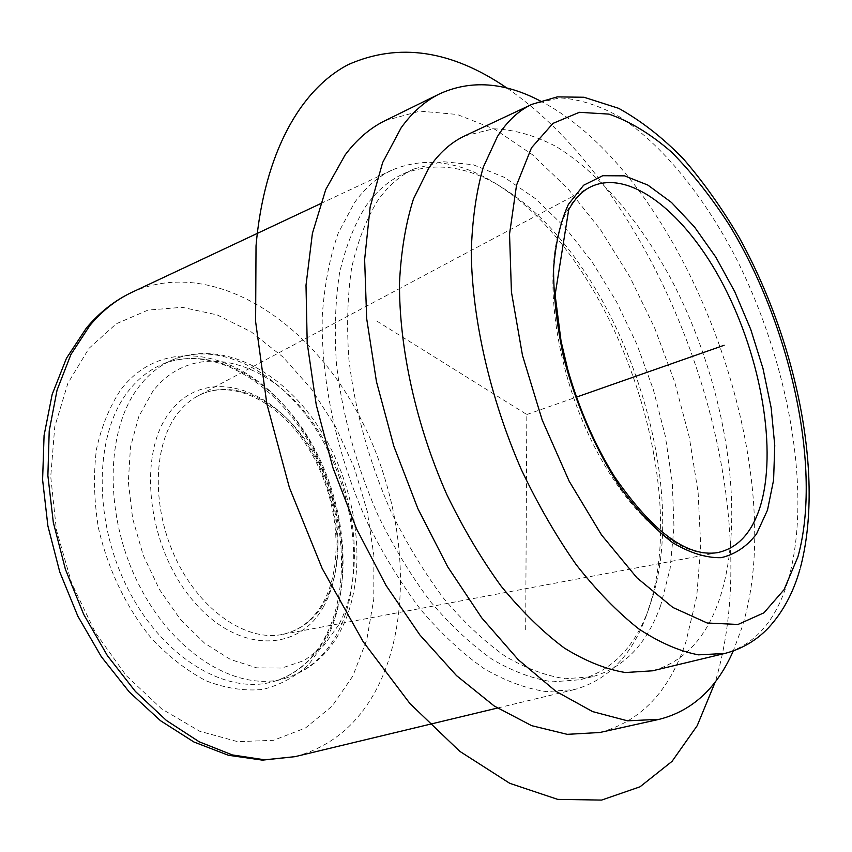 <?xml version="1.0" encoding="UTF-8"?>
<svg xmlns="http://www.w3.org/2000/svg" width="852" height="852" viewBox="0 0 852 852"><rect width="100%" height="100%" fill="white"/><g stroke="black" fill="none" stroke-linecap="round" stroke-linejoin="round"><path stroke-width="0.64" stroke-dasharray="4.26 3.19" d="M646.285 615.804C631.822 655.614 607.891 680.194 574.493 689.556L546.473 691.622C526.429 688.767 505.619 681.099 484.042 668.607C462.359 653.346 441.198 633.632 420.558 609.468C400.632 583.013 382.633 553.502 366.562 520.913C336.519 453.978 320.661 379.289 322.29 315.496C324.495 284.675 329.809 257.208 338.244 233.097L354.475 202.723C365.295 187.6 377.862 176.705 392.165 170.017C428.311 155.075 466.577 162.104 506.972 191.104C614.942 266.932 687.841 474.67 650.939 601.352L646.285 615.804M648.798 608.743C634.868 647.051 611.906 670.726 579.924 679.758L552.81 681.813C533.405 679.055 513.255 671.61 492.349 659.48C471.337 644.666 450.825 625.517 430.814 602.044C411.484 576.367 394.007 547.708 378.384 516.067C356.445 466.214 342.472 415.648 336.487 364.379C334.25 331.545 335.251 301.15 339.522 273.194C345.529 247.144 354.208 224.928 365.551 206.546C376.126 191.562 388.448 180.805 402.527 174.266C437.225 160.006 474.042 166.854 512.979 194.788C617.913 268.423 689.225 471.657 653.324 594.717L648.798 608.743M660.63 605.634C646.902 644.037 624.143 667.734 592.332 676.733L565.355 678.735C546.036 675.924 525.94 668.394 505.087 656.168C484.117 641.247 463.626 621.971 443.615 598.349C424.275 572.512 406.777 543.683 391.111 511.86C369.086 461.731 355.018 410.92 348.905 359.427C346.562 326.454 347.478 295.942 351.642 267.89C357.552 241.766 366.126 219.507 377.383 201.104C387.862 186.109 400.11 175.363 414.104 168.877L442.646 161.624L473.19 164.734L504.469 177.408L535.333 198.601L564.791 227.122L591.991 261.745L616.209 301.203L636.849 344.261L653.356 389.652L665.306 436.096L672.281 482.307L673.975 526.919L670.13 568.518L660.63 605.634M385.061 120.664L419.919 111.133L457.141 114.456L495.118 129.451L532.436 154.723L567.943 188.729L600.66 229.933L629.788 276.825L654.645 327.967L674.646 381.898L689.289 437.204L698.118 492.435L700.717 546.047L696.744 596.421L685.945 641.78C669.502 691.217 640.779 721.463 599.787 732.507M540.243 100.941C683.911 174.745 793.265 465.362 741.815 627.935L733.263 650.949M464.787 135.883L493.51 128.801C513.937 129.493 534.79 135.383 556.09 146.491C598.53 172.573 638.776 219.901 670.343 277.699C724.669 379.949 747.364 511.03 720.366 596.464C707.288 636.923 684.667 661.706 652.515 670.812M525.673 629.585L526.813 414.519L375.263 320.118M526.813 414.519L576.389 397.128M507.025 88.107C629.149 171.816 722.038 369.587 730.207 541.222C732.848 592.736 727.896 639.575 715.339 681.728M336.945 634.09C324.474 657.052 306.933 671.887 284.291 678.597C237.452 692.186 174.17 654.485 139.132 585.207C103.869 516.142 105.201 429.77 138.972 386.68C148.504 374.347 159.665 365.423 172.455 359.917C222.063 338.99 284.77 375.146 320.778 437.225C356.988 499.283 364.848 581.841 336.945 634.09M338.659 624.953L323.675 645.709L304.494 660.406L281.863 668.043L256.793 667.861L230.551 659.533L204.576 643.164L180.39 619.436L159.494 589.563L143.243 555.259L132.646 518.58L128.332 481.795L130.473 447.119L138.791 416.543L152.593 391.664C191.721 340.214 264.077 357.35 308.925 417.448C354.315 477.003 368.596 569.328 338.659 624.953M531.957 104.317L559.689 97.863C579.509 99.098 599.829 105.637 620.661 117.469C662.228 145.053 702.027 194.075 733.657 253.481C788.111 358.5 812.776 492.009 788.601 578.646C776.875 619.681 755.564 644.623 724.679 653.484M132.081 292.247C206.003 258.731 297.817 311.757 350.406 400.11C403.273 488.601 417.001 606.997 378.288 685.753C359.619 723.05 331.875 746.682 295.058 756.661M88.959 348.383L116.266 323.781L147.971 310.096L182.19 307.316L217.143 314.899L251.233 331.886L283.066 357.084L311.47 389.108L335.486 426.511L354.294 467.78L367.265 511.37L373.89 555.685L373.794 599.052L366.786 639.767L352.845 676.03L332.216 706.031L305.453 728.002L273.481 740.313L237.623 741.655L199.666 731.24L161.742 708.949L126.203 675.551L95.456 632.759L71.632 583.141L56.413 529.923L50.737 476.63L54.762 426.714L67.915 383.198L88.959 348.383M566.91 211.456C572.97 200.348 580.425 192.392 589.254 187.578L197.781 395.988C189.645 400.408 182.53 406.777 176.449 415.094C152.561 447.449 151.869 509.517 176.534 560.19C201.072 610.959 246.143 641.375 281.522 634.602C300.106 630.831 314.558 619.809 324.878 601.523C346.753 562.054 340.449 497.238 311.598 449.59C282.939 401.835 233.938 376.627 197.781 395.988C231.989 377.34 280.638 401.835 309.585 450.165C338.649 498.186 344.772 563.758 323.121 602.662C313.035 620.458 299.169 631.108 281.522 634.602L717.373 552.671C679.108 560.328 622.301 510.263 586.197 429.408C549.934 348.724 542.926 254.386 566.91 211.456M323.76 606.273C298.977 652.834 237.399 653.985 192.637 600.191C147.407 547.016 137.002 455.032 169.388 412.73C201.093 369.576 261.351 382.495 299.19 432.752C337.456 482.509 349.235 560.392 323.76 606.273M326.039 637.221C313.483 660.119 295.857 674.922 273.162 681.653C226.185 695.275 162.892 657.851 127.97 588.956C92.804 520.263 94.327 434.254 128.247 391.238C137.832 378.938 149.036 370.013 161.859 364.486C211.594 343.494 274.365 379.342 310.32 441.112C346.466 502.861 354.144 585.122 326.039 637.221M325.219 641.726L308.754 664.507C295.41 676.786 280.074 685.104 262.757 689.438C244.588 691.228 225.727 688.363 206.173 680.865C186.673 670.662 168.217 656.232 150.772 637.562C125.989 606.986 107.501 568.284 98.331 527.42C93.976 500.145 93.358 474.095 96.468 449.249C101.665 425.808 110.004 405.648 121.485 388.768C165.363 332.866 244.801 351.993 293.493 416.905C342.77 481.284 358.074 580.851 325.219 641.726M284.291 678.597C308.499 671.323 327.051 655.774 339.948 631.95C368.234 578.796 360.055 497.312 324.037 435.915C288.264 374.763 225.141 338.052 172.455 359.917L161.859 364.486C209.826 343.995 272.491 379.321 308.648 441.624C344.975 503.713 352.494 586.645 324.569 638.265C312.194 660.769 295.058 675.231 273.162 681.653L284.291 678.597M512.979 194.788L506.972 191.104M653.324 594.717L650.939 601.352M592.332 676.733L579.924 679.758M414.104 168.877L402.527 174.266M799.879 569.519L800.39 567.73M574.493 689.556L497.376 708.065M392.165 170.017L320.395 203.745"/><path stroke-width="1.28" d="M733.263 650.949C717.033 688.043 692.388 710.824 659.352 719.301L599.787 732.507L567.208 734.339L531.669 725.67L494.309 706.063L456.502 675.604L419.844 634.921L385.977 585.345L356.519 528.804L332.919 467.727L316.252 404.881L307.21 343.143L306.006 285.218L312.396 233.427L325.73 189.602L345.092 155C356.786 139.419 370.109 127.981 385.061 120.664L439.824 93.752C470.911 79.726 504.395 82.122 540.243 100.941M659.352 719.301L627.562 720.835L592.673 711.622L555.792 691.238L518.272 659.725L481.678 617.785L447.673 566.761L417.885 508.655L393.773 445.99L376.456 381.643L366.669 318.552L364.635 259.509L370.162 206.908L382.633 162.583L401.132 127.8C412.379 112.208 425.265 100.855 439.824 93.752M428.716 168.291C438.982 153.126 450.996 142.327 464.787 135.883L531.957 104.317C518.698 110.515 507.217 121.197 497.525 136.384L483.276 167.216C476.183 191.956 472.178 220.391 471.262 252.533C472.146 319.212 490.166 398.31 521.413 469.772C537.985 504.608 556.26 536.259 576.24 564.727C596.773 590.809 617.604 612.183 638.723 628.861C659.597 642.621 679.523 651.279 698.48 654.847L724.679 653.484L652.515 670.812L625.4 672.526C605.878 669.31 585.505 661.131 564.269 647.999C542.841 632.014 521.829 611.438 501.221 586.283C481.252 558.795 463.105 528.176 446.757 494.426C416.085 425.148 399.119 348.17 399.492 282.864C401.047 251.351 405.712 223.373 413.476 198.921L428.716 168.291M576.389 397.128L724.136 345.273M715.339 681.728L697.224 725.659L672.058 761.347L640.012 786.811L601.587 800.081L557.709 799.378L509.784 783.339L459.739 751.304L409.972 703.592L363.186 641.716L322.152 568.422L289.382 487.568L266.825 403.72L255.621 321.662L256.026 245.845C264.226 153.019 300.543 89.417 348.298 64.582C398.715 42.312 451.624 50.151 507.025 88.107M531.488 147.801L552.98 123.38L579.371 112.304L608.946 114.115C629.681 121.272 650.47 133.86 671.301 151.869C691.76 172.466 711.037 196.759 729.131 224.736C790.858 325.741 822.393 468.717 797.919 556.825L784.085 589.627L763.946 612.812L738.013 624.463L707.192 623.004L672.867 607.465L636.902 577.773L601.533 534.939L569.179 481.21L542.181 419.983L522.489 355.412L511.434 292.034L509.539 234.108L516.536 185.182L531.488 147.801M497.376 708.065L295.058 756.661L264.674 759.803L232.362 754.936L199.198 741.794L166.417 720.462L135.361 691.419L107.373 655.603L83.688 614.335L65.402 569.296L53.314 522.382L47.882 475.608L49.214 430.91L57.073 390.056L70.908 354.517L89.939 325.4C102.325 310.65 116.373 299.595 132.081 292.247L320.395 203.745M568.369 204.427L583.631 185.225L602.758 175.714L624.559 175.853L647.839 185.065L671.482 202.456L694.444 226.909L715.808 257.134L734.797 291.757L750.729 329.373L762.998 368.511L771.135 407.703L774.756 445.404L773.595 480.059L767.492 510.114L756.512 534.002C746.874 546.515 735.074 554.407 721.122 557.687C706.138 558.007 689.982 553.001 672.643 542.66C655.018 529.241 637.733 511.072 620.788 488.132C596.219 450.91 576.08 404.988 563.715 357.659C556.984 326.295 553.598 296.805 553.566 269.179C555.472 243.448 560.403 221.861 568.369 204.427M589.254 187.578C628.616 166.811 686.062 212.957 723.593 285.452C761.305 357.957 777.61 451.049 760.016 507.196C751.666 533.224 737.449 548.379 717.373 552.671C686.968 557.197 652.707 531.904 614.611 476.8C594.707 444.723 579.104 409.013 567.805 369.683L561.053 341.088L555.11 294.856L568.678 209.826C574.44 199.272 581.298 191.86 589.254 187.578M800.39 567.73C824.736 475.917 796.418 340.672 738.865 236.909C721.836 208.016 703.347 181.998 683.389 158.855C662.781 137.704 641.226 120.877 618.712 108.353L584.035 97.256L557.272 96.883L531.957 104.317M799.879 569.519C793.265 592.875 782.7 612.407 768.184 628.116C756.129 640.672 741.634 649.128 724.679 653.484M295.058 756.661L262.469 760.133L228.336 755.255L193.958 742.017L160.527 720.717L129.27 691.973L101.335 656.711L77.851 616.198L59.778 572.011L47.882 525.918L42.6 479.782L44.08 435.404L52.164 394.423L66.467 358.245L86.382 328.02C99.652 312.258 114.892 300.341 132.081 292.247"/></g></svg>

